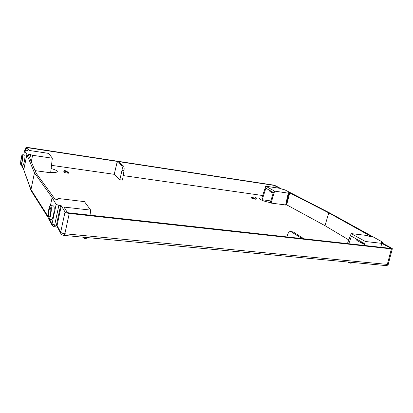 <?xml version="1.0" encoding="UTF-8"?>
<svg xmlns="http://www.w3.org/2000/svg" width="413" height="413" viewBox="0 0 413 413"><rect width="100%" height="100%" fill="white"/><g stroke="black" fill="none" stroke-linecap="round" stroke-linejoin="round"><path stroke-width="0.62" d="M123.208 175.592L262.637 195.525M274.619 191.131L271.093 203.098L269.916 202.52C264.067 201.317 260.582 200 259.462 198.57C259.472 198.064 260.495 197.91 262.529 198.111L261.935 197.636L265.745 186.206L274.619 191.131L288.238 193.15L288.894 193.103L288.145 192.639L289.75 192.876L328.8 212.886L371.876 236.881L370.033 236.664L366.765 235.467L351.169 233.598L347.41 243.593M271.093 203.098L286.261 205.029L288.888 193.134M328.8 212.886L324.974 225.663L286.343 204.647M324.974 225.663L348.789 239.927M265.745 186.206L279.544 188.292L274.186 185.406L27.273 147.653L28.982 150.42L48.786 153.414L52.327 158.205L50.649 172.773L35.053 170.631M50.706 172.288C54.924 172.686 57.128 172.422 57.314 171.503C57.03 170.559 54.97 169.588 51.135 168.581M114.241 174.312L119.853 179.738L122.485 180.104L123.983 170.739C124.298 168.39 124.148 166.847 123.539 166.103L118.892 162.046L117.199 161.788L114.241 174.312L51.506 165.345M63.814 171.638L64.573 172.649L69.064 173.274L68.279 172.262L64.103 170.058L63.814 171.638M256.421 197.915L254.764 196.908L251.068 197.791L252.704 198.808L256.421 197.915L256.065 199.273L252.704 198.808M274.186 185.406L273.664 187.404M117.199 161.788L121.804 165.845C122.382 166.604 122.444 168.143 121.985 170.445L119.853 179.738M21.595 165.112L23.83 169.454L26.886 154.545L34.46 172.882L52.141 197.569L56.147 204.394L58.863 205.344L54.676 225.08L51.986 224.104L52.281 225.663M57.448 227.165L57.077 225.498L56.4 225.255L60.592 205.54L58.863 205.344M60.592 205.54L61.274 205.777L65.032 211.952C65.646 212.638 67.056 213.134 69.255 213.438L64.867 233.763L64.139 235.405C62.833 235.441 61.697 234.744 60.721 233.319L60.995 233.861M392.324 248.791L388.272 264.155L387.317 264.408L391.405 248.879L69.255 213.438M391.405 248.879L392.35 248.698L391.663 248.125L381.266 242.545L382.97 242.431L382.546 242.08L329.827 213.025L284.841 189.846L281.656 189.025L275.667 185.809L272.952 185.009L28.094 147.518L25.885 147.601L27.785 150.74M26.886 154.545L24.604 150.642L27.79 150.75M52.327 158.205L32.591 155.283L31.295 161.736M29.86 158.344L30.603 154.643L32.591 155.283M30.603 154.643L28.027 154.003L36.096 173.104L54.955 199.128L58.026 199.494L57.696 198.921C57.712 198.622 58.336 198.524 59.56 198.643L84.417 201.621L90.7 210.124L64.005 207.078L67.464 212.68L391.235 248.43L381.834 243.371L380.709 247.268M364.106 245.436L365.391 241.491L381.834 243.371M365.391 241.491L351.169 233.598M34.46 172.882L30.965 189.582L31.352 191.085M50.401 205.576L52.141 197.569M48.166 217.672L48.037 216.438L30.965 189.582L24.042 170.615M48.925 219.298L51.284 219.54C52.89 220.356 55.172 208.162 53.778 206.211L53.36 205.901M49.039 219.308L52.023 225.121L54 226.696L54.676 225.08L56.4 225.255L55.719 226.866L54.031 226.701M262.172 199.737L270.783 200.94M262.529 198.111L262.09 200.315M270.267 202.607L273.416 192.458L265.858 188.22L262.72 198.101M286.694 204.693L289.75 192.876M348.779 243.742L351.458 236.215L363.569 243.009L362.774 245.286M303.896 238.786L293.292 231.992L290.809 231.523C289.554 231.337 288.501 232.328 287.649 234.491L286.844 236.902M290.809 231.523L302.017 238.58M90.034 215.168L90.7 210.124M29.705 157.972L30.428 154.359M22.25 156.455L22.163 156.367C21.559 156.021 20.578 162.577 21.109 163.372L21.202 163.465C21.801 163.832 22.798 157.203 22.25 156.455M22.503 154.927C23.293 155.99 21.858 165.561 20.996 165.03L20.857 164.89C20.092 163.729 21.512 154.312 22.374 154.803L22.503 154.927M24.568 155.128L24.734 155.257C25.549 156.321 23.768 165.83 22.86 165.293L21.027 165.035M60.721 233.319L60.68 232.235C61.289 232.932 62.688 233.443 64.867 233.763L387.317 264.408L385.918 265.59L64.175 235.41M57.438 227.155L60.726 233.319M354.989 262.689L350.394 263.179L347.669 262.002M360.833 241.476L362.444 243.546L363.172 242.782M362.444 243.546L356.93 240.438L355.325 238.384M268.44 189.665L269.895 191.395L273.174 193.243M273.2 193.165L271.878 191.596M83.225 237.196L84.603 238.626L86.203 237.475M50.489 207.884C51.418 209.257 50.138 217.744 49.085 217.186L48.853 216.954C47.944 215.503 49.214 207.15 50.267 207.672L50.489 207.884M50.851 205.881L50.536 205.581C49.013 204.838 47.19 216.83 48.497 218.942L48.832 219.288C50.35 220.093 52.198 207.832 50.851 205.881M64.103 170.058L64.862 171.059L64.573 172.649M64.862 171.059L69.064 173.274M121.985 170.445L123.983 170.739M123.539 166.103L121.804 165.845M56.147 204.394L51.986 224.104L49.545 219.36M288.238 193.15L285.605 205.096M291.449 231.781L293.292 231.992M57.634 199.448L57.732 199.014M24.604 150.642L23.686 154.999L24.615 150.673M21.579 165.112L21.874 166.346M382.211 243.05L382.345 242.545M61.274 205.777L57.077 225.498L60.68 232.235L65.032 211.952M25.307 150.492L25.905 147.653M30.939 190.15L23.809 169.96M48.156 217.641L31.078 190.656M57.583 199.443L57.696 198.927M24.599 155.133L22.374 154.803M21.564 165.112L23.866 170.239M382.954 242.493L382.737 243.334M388.241 264.263C388.277 264.919 387.539 265.368 386.016 265.6M57.51 227.289L55.719 226.866M25.885 147.601L25.281 150.492M84.949 238.6L89.022 237.738M50.536 205.581L53.447 205.911"/></g></svg>
